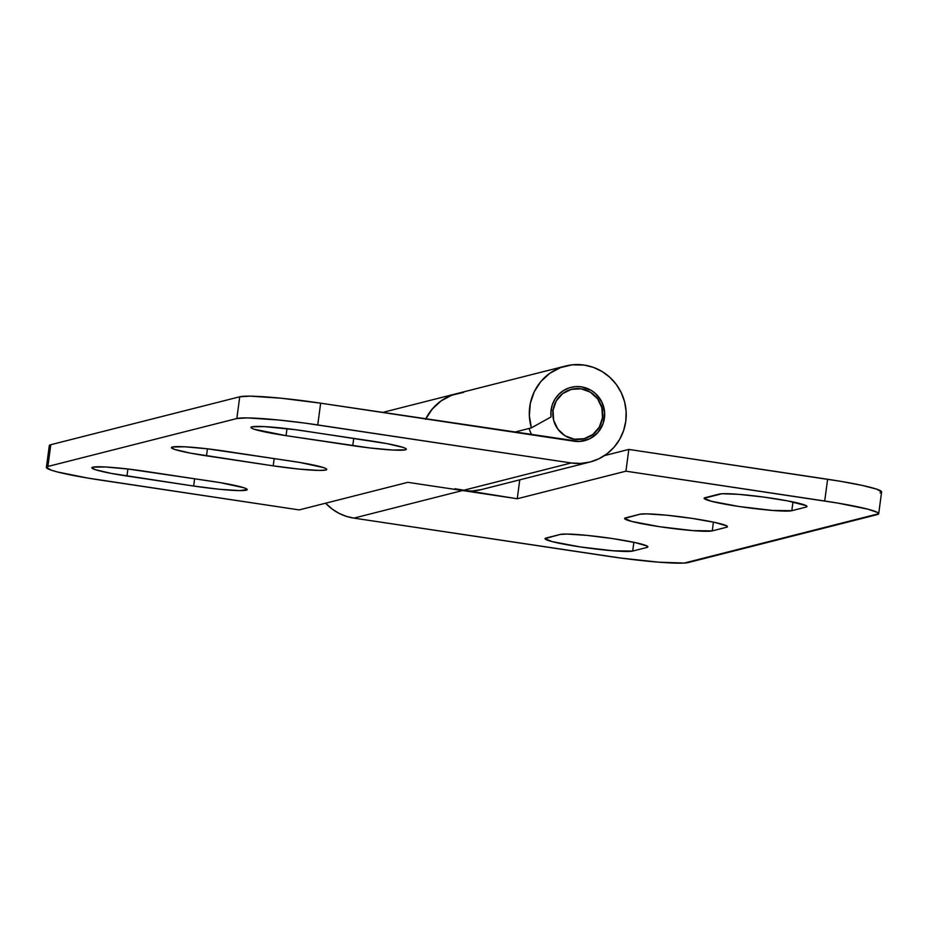 <?xml version="1.0" encoding="UTF-8"?>
<svg xmlns="http://www.w3.org/2000/svg" width="928" height="928" viewBox="0 0 928 928"><rect width="100%" height="100%" fill="white"/><g stroke="black" fill="none" stroke-linecap="round" stroke-linejoin="round"><path stroke-width="1.39" d="M878.7 513.706L881.6 491.956A68.8 5.556 -172.4 0 0 827.614 479.254L824.702 501.004L625.924 471.18L628.824 449.419L827.614 479.254L824.702 501.004A68.8 5.556 7.6 0 1 878.7 513.706A68.8 5.556 7.6 0 1 877.204 514.622L688.263 562.554A68.8 5.556 7.6 0 1 607.341 556.15L353.87 518.114L462.55 490.541L353.87 518.114L346.272 516.328L339.033 513.335L332.352 509.194L325.589 503.208A49.532 48.395 75.8 0 0 353.87 518.114L620.635 558.041L658.671 562.171L684.203 563.064L878.7 513.718L877.563 512.476L867.715 509.136L837.45 503.022L625.924 471.18L628.824 449.419L604.476 455.602L628.824 449.419L840.35 481.272L862.274 485.425L876.763 489.172L881.6 491.968L880.104 492.872M425.743 418.946A49.532 48.395 -104.2 0 1 456.901 393.588A49.532 48.395 75.8 0 0 425.743 418.946L430.592 411.092L435.8 405.258L441.867 400.362L448.642 396.523L455.938 393.843L463.571 392.393M50.437 446.855L49.3 445.614L50.796 444.709L239.737 396.778L250.258 396.152L281.196 398.228L320.659 403.181L317.747 424.931L571.23 462.968L304.465 423.04L278.296 419.978L247.358 417.902L236.837 418.528L47.896 466.459L236.837 418.528L239.737 396.778L50.796 444.709L47.896 466.459L46.4 467.364L51.237 470.16L57.385 471.946L87.65 478.059L299.176 509.913L407.856 482.328L462.55 490.541L571.23 462.968L580.719 463.432L590.104 462.005L599.012 458.722L607.098 453.734L614.069 447.203L619.637 439.408L623.593 430.638L625.785 421.231L626.133 411.545L624.625 401.952L621.319 392.834L616.343 384.517L609.87 377.336L602.168 371.571L593.537 367.43L584.292 365.087L572.205 364.82L560.454 367.627L549.794 373.311L540.862 381.524L534.238 391.767L530.306 403.39L529.343 415.686L531.384 427.866L514.205 432.228L531.384 427.866L551.023 416.95L531.384 427.866A49.532 48.395 -104.2 0 1 565.581 366.015A49.532 48.395 -104.2 0 1 584.292 365.087A49.532 48.395 -104.2 0 1 626.145 411.638A49.532 48.395 -104.2 0 1 589.941 462.04A49.532 48.395 -104.2 0 1 571.23 462.968L462.55 490.541L517.244 498.754L519.773 479.846L517.244 498.754L625.924 471.18L517.244 498.754L454.952 488.754M632.699 551.07L613.478 550.814L580.104 546.905L552.16 541.616L545.014 538.634L560.187 534.447L567.031 534.052L587.146 535.398L612.782 538.611L635.32 542.625L647.141 546.07L647.872 546.882L646.909 547.462L632.699 551.07A44.718 3.619 7.6 0 1 584.466 547.543A44.718 3.619 7.6 0 1 545.014 538.646A44.718 3.619 7.6 0 1 545.989 538.054L560.187 534.447A44.718 3.619 7.6 0 1 608.432 537.973A44.718 3.619 7.6 0 1 647.883 546.87A44.718 3.619 7.6 0 1 646.909 547.462L647.094 546.047L646.909 547.462L632.699 551.07L633.87 542.312L632.699 551.07M712.263 530.886L693.03 530.63L659.669 526.721L631.713 521.432L624.579 518.45L639.752 514.263L646.584 513.868L666.698 515.202L692.346 518.427L714.873 522.441L726.694 525.886L727.436 526.698L726.462 527.278L712.263 530.886A44.718 3.619 7.6 0 1 664.019 527.348A44.718 3.619 7.6 0 1 624.567 518.462A44.718 3.619 7.6 0 1 625.542 517.87L639.752 514.263A44.718 3.619 7.6 0 1 687.984 517.789A44.718 3.619 7.6 0 1 727.436 526.686A44.718 3.619 7.6 0 1 726.462 527.278L712.263 530.886L713.423 522.128L712.263 530.886M791.816 510.702L772.583 510.446L739.222 506.537L711.266 501.248L704.132 498.266L721.938 493.742L738.537 494.322L763.257 497.014L787.791 500.911L806.258 505.702L806.989 506.514L806.026 507.094L791.816 510.702A44.718 3.619 7.6 0 1 743.583 507.164A44.718 3.619 7.6 0 1 704.132 498.278A44.718 3.619 7.6 0 1 705.094 497.686L719.304 494.079A44.718 3.619 7.6 0 1 767.549 497.605A44.718 3.619 7.6 0 1 806.989 506.502A44.718 3.619 7.6 0 1 806.026 507.094L791.816 510.702L792.988 501.944L791.816 510.702M642.826 523.868L641.909 523.786M641.306 523.554L640.134 523.485M806.212 505.679L806.026 507.094L806.212 505.679M726.659 525.863L726.462 527.278L726.659 525.863M251.94 426.81A44.718 3.619 7.6 0 1 304.535 430.975L387.127 443.654L403.181 447.435L405.594 448.444L406.325 449.256L405.362 449.836L392.927 450.045L370.063 447.98L286.068 435.661L254.121 429.212L251.708 428.202L250.978 427.39L251.94 426.81L264.376 426.613L295.893 429.757L371.235 440.986A44.718 3.619 7.6 0 1 406.336 449.245A44.718 3.619 7.6 0 1 352.768 445.672L286.068 435.661A44.718 3.619 7.6 0 1 250.966 427.402A44.718 3.619 7.6 0 1 251.94 426.81M172.388 446.994A44.718 3.619 7.6 0 1 224.97 451.159L299.964 462.492L323.628 467.619L326.041 468.628L326.772 469.44L325.809 470.02L318.965 470.426L298.851 469.081L273.215 465.856L190.623 453.177L174.557 449.396L171.413 447.586L172.388 446.994L184.823 446.797L207.675 448.85L291.682 461.17A44.718 3.619 7.6 0 1 326.772 469.429A44.718 3.619 7.6 0 1 273.215 465.856L206.503 455.845A44.718 3.619 7.6 0 1 171.413 447.586A44.718 3.619 7.6 0 1 172.388 446.994M92.823 467.178A44.718 3.619 7.6 0 1 145.418 471.343L220.4 482.676L244.076 487.803L247.219 489.624L239.412 490.61L219.298 489.265L193.65 486.04L111.058 473.361L95.004 469.58L91.86 467.77L92.823 467.178L105.258 466.981L128.122 469.034L212.118 481.354A44.718 3.619 7.6 0 1 247.219 489.613A44.718 3.619 7.6 0 1 193.65 486.04L126.95 476.029A44.718 3.619 7.6 0 1 91.86 467.782A44.718 3.619 7.6 0 1 92.823 467.178M46.4 467.376L49.3 445.626A68.8 5.556 -172.4 0 1 50.796 444.709L47.896 466.459A68.8 5.556 7.6 0 0 46.4 467.376A68.8 5.556 7.6 0 0 100.386 480.078L299.176 509.913L407.856 482.328L462.55 490.541A49.532 48.395 75.8 0 0 481.261 489.613L589.941 462.04M551.023 416.95A27.515 26.889 -104.2 0 1 570.987 387.347A27.515 26.889 -104.2 0 1 581.392 386.837A27.515 26.889 -104.2 0 1 604.638 412.693A27.515 26.889 -104.2 0 1 584.524 440.696A27.515 26.889 -104.2 0 1 574.13 441.218L320.659 403.181L579.408 441.473L589.57 438.863L597.934 432.46L603.223 423.261L604.638 412.647L601.959 402.253L595.602 393.646L591.322 390.433L581.392 386.837L575.267 386.64L569.27 387.846L563.714 390.421L558.888 394.214L555.037 399.028L552.357 404.62L551 410.698L551.023 416.95M462.55 490.541L472.039 491.005L481.423 489.578M463.524 392.393L451.774 395.2L441.113 400.884L432.181 409.109L425.558 419.34M317.747 424.931L320.659 403.181A68.8 5.556 -172.4 0 0 239.737 396.778L236.837 418.528A68.8 5.556 7.6 0 1 317.747 424.931M127.89 469.011L126.95 476.029L127.89 469.011M194.625 478.732L193.65 486.04L194.625 478.732M207.443 448.827L206.503 455.845L207.443 448.827M274.189 458.548L273.215 465.856L274.189 458.548M286.996 428.643L286.068 435.661L286.996 428.643M353.742 438.364L352.768 445.672L353.742 438.364M529.099 428.446A36.691 35.856 75.8 0 0 531.779 434.861A36.691 35.856 -104.2 0 1 529.099 428.446M553.042 410.315L551.023 410.478L553.042 410.315A25.497 24.905 -104.2 0 1 591.217 392.741A25.497 24.905 -104.2 0 1 602.481 417.739A25.497 24.905 -104.2 0 1 599.732 426.312A25.497 24.905 -104.2 0 1 570.059 438.155A25.497 24.905 -104.2 0 1 553.042 410.315L556.208 400.966L562.658 393.588L571.404 389.342L581.125 388.844L590.324 392.173L597.609 398.843L601.878 407.81L602.481 417.739L599.314 427.089L592.864 434.455L584.118 438.712L574.397 439.211L565.198 435.882L557.902 429.212L553.633 420.233L553.042 410.315M382.51 412.461L456.541 393.681M565.581 366.015L456.901 393.588"/></g></svg>
